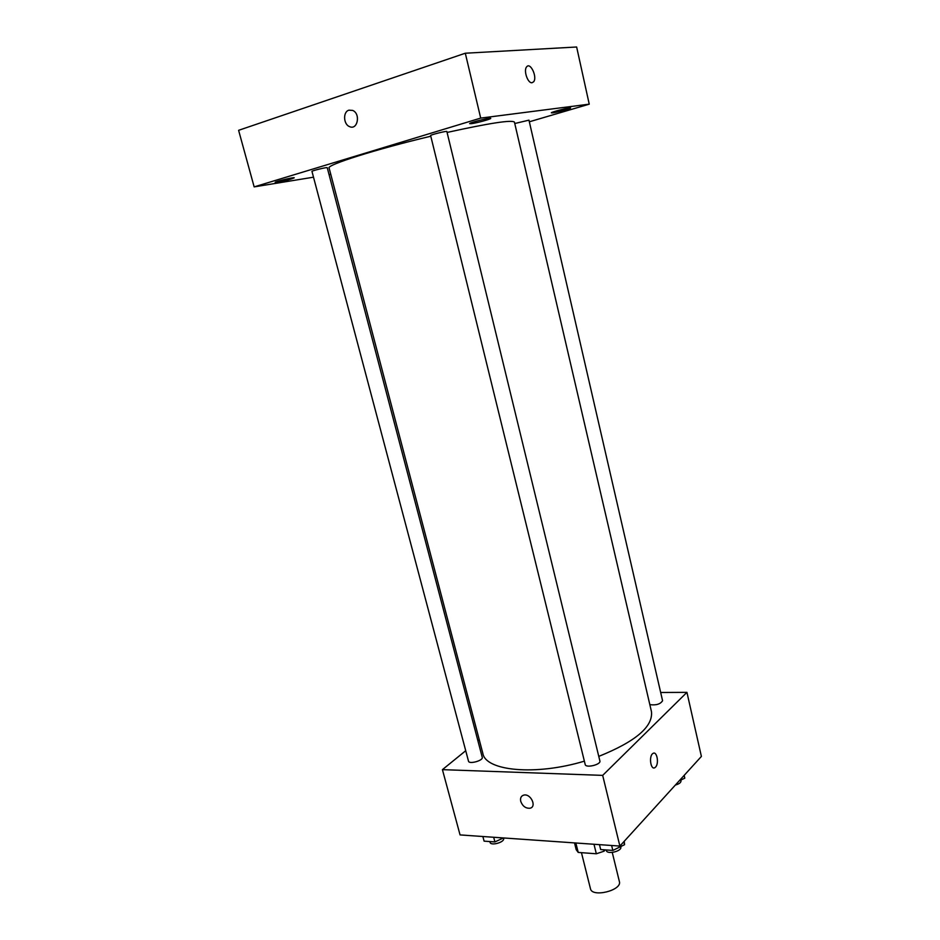 <?xml version="1.0" encoding="UTF-8"?>
<svg xmlns="http://www.w3.org/2000/svg" width="940" height="940" viewBox="0 0 940 940"><rect width="100%" height="100%" fill="white"/><g stroke="black" fill="none" stroke-linecap="round" stroke-linejoin="round"><path stroke-width="1.41" d="M581.449 852.674L590.449 888.688C591.942 897.9 622.362 890.368 619.378 881.532L612.257 852.439M605.254 849.877L604.032 851.205L596.336 853.779L578.218 852.427L576.197 849.666L574.505 842.898M575.844 842.992L578.218 852.427M593.986 844.261L596.336 853.779M603.68 849.772L604.032 851.205M660.679 692.486L686.94 692.357L701.393 756.43L619.883 846.07L460.06 834.92L442.423 769.649L465.723 750.719M686.94 692.357L602.681 775.383L619.883 846.07M602.681 775.383L442.423 769.649M520.736 801.374C520.067 798.025 521.089 795.933 523.792 795.099C530.748 793.254 537.151 806.943 529.937 808.236C525.648 808.482 522.581 806.191 520.736 801.374C520.067 798.013 521.089 795.922 523.803 795.099C530.759 793.243 537.151 806.943 529.937 808.236C525.66 808.482 522.581 806.191 520.736 801.374M430.79 136.23C375.836 149.284 326.227 165.064 329.106 167.99L482.843 753.398C485.628 770.988 535.495 775.935 584.363 761.153M598.768 756.394C635.569 741.566 653.124 726.655 651.467 711.674L514.438 122.118C511.912 119.674 489.458 123.117 447.076 132.446M477.92 740.814L479.259 739.721M649.834 704.636C656.144 705.458 660.397 704.166 662.571 700.735L528.962 120.156L514.768 123.516M585.197 764.514C585.738 768.356 601.165 764.62 599.885 760.965L446.853 131.518C447.088 130.66 430.027 134.902 430.626 135.548L585.197 764.514M468.496 761.165C469.025 764.561 483.477 760.554 482.255 757.334L327.238 167.696C327.449 166.932 311.41 170.822 311.963 171.386L468.496 761.165M655.521 767.122L654.968 767.592C650.692 770.671 648.577 755.877 652.948 753.469C656.895 750.567 659.328 763.562 655.521 767.122L654.957 767.592C650.692 770.671 648.577 755.877 652.948 753.469C656.884 750.567 659.328 763.562 655.521 767.122M529.337 121.789L589.239 104.164L480.704 118.099L254.153 186.884L313.502 177.19M329.059 174.652L330.774 174.37M471.469 123.645C476.709 123.023 491.362 119.004 490.727 118.358C491.032 117.218 468.872 122.788 469.659 123.645L471.469 123.645M277.676 182.207C286.159 180.55 291.682 179.082 294.243 177.789C294.526 176.873 274.492 181.69 275.185 182.372L277.676 182.207M552.685 112.835C557.103 112.306 571.179 108.464 570.604 107.924C570.897 106.972 550.652 112.13 551.334 112.835L552.685 112.835M589.239 104.164L576.643 47L465.3 53.227L480.704 118.099M532.04 82.72C527.822 83.578 523.31 70.453 526.623 66.881C530.383 61.652 537.645 77.374 533.579 81.839L532.04 82.72L533.579 81.839C537.633 77.386 530.383 61.652 526.623 66.881M465.3 53.227L238.607 130.319L254.153 186.884M348.904 110.18L352.653 110.415C360.889 113.681 357.599 130.531 349.551 126.618C343.359 124.362 342.83 111.79 348.904 110.18L352.653 110.415C360.901 113.681 357.611 130.531 349.562 126.618C343.359 124.362 342.83 111.79 348.904 110.18M684.202 775.336L684.79 778.179L679.221 780.823M684.144 775.394L684.79 778.179M675.378 785.041C679.173 783.96 681.042 782.562 681.007 780.858L680.83 780.059M503.464 837.951L494.91 841.923L484.1 841.147L482.866 836.506M493.676 837.27L494.91 841.923M489.834 841.559L490.046 842.334C490.704 846.223 504.933 842.193 503.593 838.504L503.452 837.951M624.242 841.265L624.548 844.707L612.833 850.43L600.672 849.548L599.462 844.649M623.831 841.723L624.548 844.707M611.623 845.495L612.833 850.43M606.194 849.948L606.323 850.477C607.005 854.86 622.209 851.205 620.8 846.987L620.706 846.587"/></g></svg>
